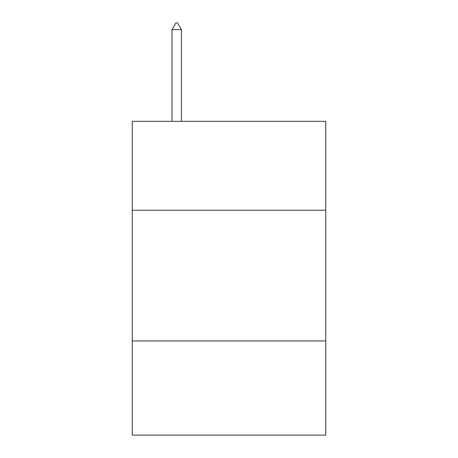 <?xml version="1.0" encoding="UTF-8"?>
<svg xmlns="http://www.w3.org/2000/svg" width="458" height="458" viewBox="0 0 458 458"><rect width="100%" height="100%" fill="white"/><g stroke="black" fill="none" stroke-linecap="round" stroke-linejoin="round"><path stroke-width="0.69" d="M325.747 210.228L325.747 121.324L132.253 121.324L132.253 210.228L325.747 210.228L325.747 435.1L132.253 435.1L132.253 210.228M325.747 340.964L132.253 340.964M181.408 29.701L177.486 22.9L175.918 22.9L171.996 29.701L181.408 29.701L181.408 121.324M171.996 29.701L171.996 121.324"/></g></svg>
